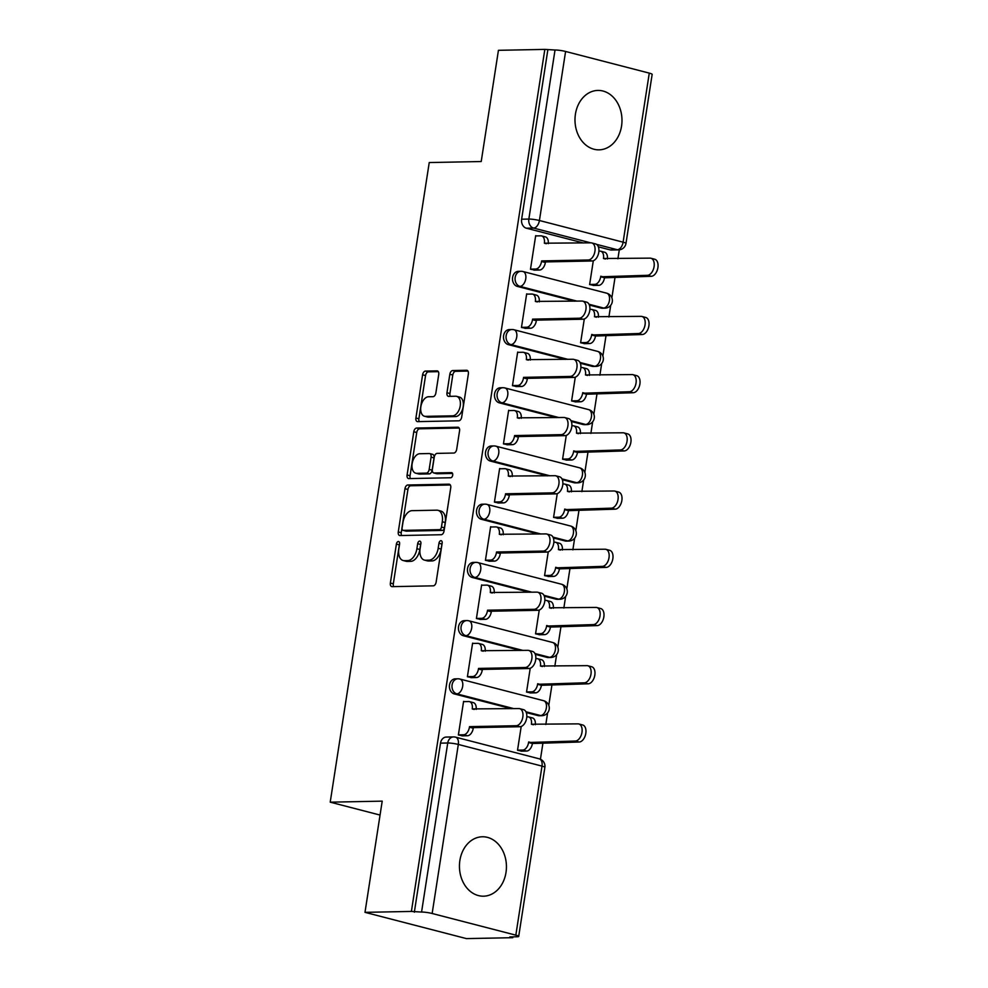 <?xml version="1.0" encoding="UTF-8"?>
<svg xmlns="http://www.w3.org/2000/svg" width="988" height="988" viewBox="0 0 988 988"><rect width="100%" height="100%" fill="white"/><g stroke="black" fill="none" stroke-linecap="round" stroke-linejoin="round"><path stroke-width="1.48" d="M398.386 541.51A2.618 1.568 -75.5 0 0 396.386 544.104L390.371 583.031A3.742 2.235 -75.5 0 0 391.717 586.6A3.742 2.235 -75.5 0 0 392.088 586.65L433.275 585.835A3.742 2.235 -75.5 0 0 436.14 582.13L442.155 543.202A2.618 1.568 -75.5 0 0 441.216 540.708A2.618 1.568 -75.5 0 0 440.957 540.671A2.618 1.568 -75.5 0 0 438.956 543.264L438.178 548.303A11.967 7.151 -75.5 0 1 429.039 560.171L425.606 560.245A11.967 7.151 -75.5 0 1 424.42 560.097A11.967 7.151 -75.5 0 1 420.098 548.661L420.876 543.622A2.618 1.568 -75.5 0 0 419.937 541.128A2.618 1.568 -75.5 0 0 419.678 541.091A2.618 1.568 -75.5 0 0 417.677 543.684L416.899 548.723A11.967 7.151 -75.5 0 1 407.76 560.591L404.327 560.665A11.967 7.151 -75.5 0 1 403.141 560.517A11.967 7.151 -75.5 0 1 398.819 549.081L399.597 544.042A2.618 1.568 -75.5 0 0 398.646 541.548A2.618 1.568 -75.5 0 0 398.386 541.51M399.609 543.906A2.618 1.568 -75.5 0 0 399.35 544.87L393.323 583.797A3.742 2.235 -75.5 0 0 393.73 586.613M442.179 543.067A2.618 1.568 -75.5 0 0 441.92 544.03L441.13 549.069L438.178 548.303M420.9 543.486A2.618 1.568 -75.5 0 0 420.629 544.45L419.851 549.489L416.899 548.723M575.424 114.163A29.714 23.502 88.9 0 0 599.074 149.843A29.714 23.502 88.9 0 0 621.551 126.106A29.714 23.502 88.9 0 0 597.901 90.427A29.714 23.502 88.9 0 0 575.424 114.163M459.877 860.511A29.714 23.502 88.9 0 0 483.527 896.19A29.714 23.502 88.9 0 0 506.004 872.453A29.714 23.502 88.9 0 0 482.354 836.774A29.714 23.502 88.9 0 0 459.877 860.511M589.367 305.057L601.05 308.083A7.62 6.027 88.9 0 0 602.359 308.231L604.928 308.182A7.62 6.027 -91.1 0 1 603.619 308.034L589.009 304.255M580.364 363.275L592.047 366.301A7.62 6.027 88.9 0 0 593.343 366.449L595.912 366.4A7.62 6.027 -91.1 0 1 594.603 366.252L580.005 362.473M571.348 421.493L583.031 424.507A7.62 6.027 88.9 0 0 584.34 424.667L586.897 424.618A7.62 6.027 -91.1 0 1 585.588 424.457L570.99 420.678M562.333 479.699L574.016 482.724A7.62 6.027 88.9 0 0 575.325 482.885L577.894 482.836A7.62 6.027 -91.1 0 1 576.584 482.675L561.974 478.896M553.317 537.917L565 540.942A7.62 6.027 88.9 0 0 566.309 541.103L568.878 541.041A7.62 6.027 -91.1 0 1 567.569 540.893L552.959 537.114M544.314 596.135L555.997 599.16A7.62 6.027 88.9 0 0 557.294 599.308L559.863 599.259A7.62 6.027 -91.1 0 1 558.553 599.111L543.956 595.332M535.298 654.352L546.981 657.378A7.62 6.027 88.9 0 0 548.291 657.526L550.847 657.477A7.62 6.027 -91.1 0 1 549.55 657.316L534.94 653.537M526.283 712.57L537.966 715.584A7.62 6.027 88.9 0 0 539.275 715.744L541.844 715.695A7.62 6.027 -91.1 0 1 540.535 715.534L525.925 711.755M438.734 374.477A3.742 2.235 -75.5 0 0 437.388 370.895A3.742 2.235 -75.5 0 0 437.017 370.858L425.458 371.08A3.742 2.235 -75.5 0 0 422.605 374.785L415.911 418.01A3.742 2.235 -75.5 0 0 417.269 421.592A3.742 2.235 -75.5 0 0 417.628 421.629L458.827 420.814A3.742 2.235 -75.5 0 0 461.68 417.109L468.374 373.884A3.742 2.235 -75.5 0 0 467.015 370.315A3.742 2.235 -75.5 0 0 466.657 370.265L452.689 370.549A3.742 2.235 -75.5 0 0 449.836 374.254L446.971 392.755A3.742 2.235 -75.5 0 0 448.33 396.324A3.742 2.235 -75.5 0 0 448.688 396.373L455.616 396.225A10.004 5.977 -75.5 0 1 456.604 396.349A10.004 5.977 -75.5 0 1 460.075 406.723A10.004 5.977 -75.5 0 1 452.578 415.825L425.47 416.368A10.004 5.977 -75.5 0 1 424.47 416.244A10.004 5.977 -75.5 0 1 421.012 405.87A10.004 5.977 -75.5 0 1 428.496 396.768L433.016 396.682A3.742 2.235 -75.5 0 0 435.869 392.965L438.734 374.477M432.151 913.492L515.835 935.154A7.62 1.013 -171.2 0 1 518.7 936.414A7.62 1.013 -171.2 0 1 517.082 936.772L509.857 936.92L512.809 937.686L466.422 938.6L364.992 912.344L382.208 801.145L330.214 802.17L429.237 162.551L481.218 161.526L498.434 50.314L544.833 49.4L411.391 911.43L421.567 912.06L447.737 743.001A7.62 6.027 -91.1 0 1 453.504 736.925L446.28 737.06A7.62 6.027 -91.1 0 0 440.512 743.149L447.737 743.001A7.62 1.013 -171.2 0 1 458.321 744.446L432.151 913.492A7.62 1.013 -171.2 0 0 421.567 912.06M364.992 912.344L411.391 911.43M407.822 484.997A3.742 2.235 -75.5 0 0 404.969 488.702L398.275 531.927A3.742 2.235 -75.5 0 0 399.634 535.508A3.742 2.235 -75.5 0 0 399.992 535.545L441.191 534.73A3.742 2.235 -75.5 0 0 444.044 531.025L450.738 487.8A3.742 2.235 -75.5 0 0 449.392 484.231A3.742 2.235 -75.5 0 0 449.021 484.182L407.822 484.997L410.786 485.763A3.742 2.235 -75.5 0 0 407.921 489.468L401.239 532.693A3.742 2.235 -75.5 0 0 401.634 535.521M407.093 474.969L413.787 431.744A3.742 2.235 -75.5 0 1 416.64 428.039L457.839 427.224A3.742 2.235 -75.5 0 1 458.21 427.273A3.742 2.235 -75.5 0 1 459.556 430.842L456.691 449.342A3.742 2.235 -75.5 0 1 453.838 453.047L437.128 453.381A3.742 2.235 -75.5 0 0 434.275 457.086L432.374 469.362A3.742 2.235 -75.5 0 0 433.732 472.931A3.742 2.235 -75.5 0 0 434.09 472.98L451.491 472.635A2.618 1.568 -75.5 0 1 451.751 472.659A2.618 1.568 -75.5 0 1 452.652 475.376A2.618 1.568 -75.5 0 1 450.701 477.76L408.81 478.587A3.742 2.235 -75.5 0 1 408.452 478.55A3.742 2.235 -75.5 0 1 407.093 474.969L410.057 475.734L416.738 432.509L413.787 431.744M610.065 249.865L617.29 249.729A7.62 6.027 -91.1 0 0 618.599 249.878L611.374 250.026A7.62 6.027 -91.1 0 1 610.065 249.865L598.382 246.839M583.476 242.986L526.382 228.203L533.606 228.067A7.62 6.027 -91.1 0 1 528.852 219.064L555.021 50.018A7.62 1.013 8.8 0 1 565.593 51.462L649.277 73.124A7.62 1.013 8.8 0 1 652.154 74.384L625.972 243.431A7.62 1.013 8.8 0 0 623.107 242.171L649.277 73.124M512.809 937.686L512.945 936.859M540.436 759.241L542.992 742.741M545.821 724.5L547.611 712.854M548.785 705.309L552.008 684.523M554.824 666.283L556.627 654.649M557.8 647.091L561.011 626.306M563.839 608.065L565.642 596.431M566.816 588.873L570.027 568.1M572.855 549.859L574.658 538.213M575.819 530.655L579.042 509.882M581.858 491.641L583.661 479.995M584.834 472.449L588.058 451.664M590.873 433.423L592.677 421.79M593.85 414.231L597.061 393.446M599.889 375.205L601.692 363.572M602.865 356.013L606.076 335.228M608.904 317L610.708 305.354M611.868 297.796L615.092 277.023M617.908 258.782L619.303 249.828M544.833 49.4L555.021 50.018M464.545 701.628L463.582 701.381L458.383 734.973L462.866 735.85M473.561 643.41L472.597 643.163L467.398 676.755L471.881 677.632M530.223 668.271L526.542 692.057L531.013 692.934M482.576 585.205L481.613 584.945L476.414 618.537L480.884 619.414M539.238 610.053L535.558 633.839L540.028 634.728M491.592 526.987L490.628 526.74L485.429 560.32L489.9 561.196M548.254 551.835L544.561 575.634L549.044 576.51M500.595 468.769L499.632 468.522L494.432 502.102L498.915 502.991M557.257 493.617L553.576 517.416L558.059 518.292M509.61 410.551L508.647 410.304L503.448 443.896L507.931 444.773M566.272 435.399L562.592 459.198L567.063 460.075M518.626 352.346L517.663 352.086L512.463 385.678L516.934 386.555M575.288 377.194L571.595 400.98L576.078 401.857M527.629 294.128L526.666 293.881L521.466 327.46L525.949 328.337M584.291 318.976L580.611 342.774L585.094 343.651M536.645 235.91L535.681 235.663L530.482 269.242L534.965 270.119M593.306 260.758L589.626 284.556L594.097 285.433M574.46 301.204L517.366 286.421L519.935 286.372A7.62 6.027 -91.1 0 1 515.081 278.196A7.62 6.027 -91.1 0 1 520.935 271.292L518.379 271.342A7.62 6.027 88.9 0 0 512.513 278.246A7.62 6.027 88.9 0 0 517.366 286.421M565.445 359.41L508.351 344.639L510.92 344.59A7.62 6.027 -91.1 0 1 506.066 336.414A7.62 6.027 -91.1 0 1 511.92 329.51L509.363 329.56A7.62 6.027 88.9 0 0 503.51 336.463A7.62 6.027 88.9 0 0 508.351 344.639M556.429 417.628L499.348 402.857L501.904 402.808A7.62 6.027 -91.1 0 1 497.063 394.632A7.62 6.027 -91.1 0 1 502.917 387.716L500.348 387.765A7.62 6.027 88.9 0 0 494.494 394.681A7.62 6.027 88.9 0 0 499.348 402.857M547.426 475.846L490.332 461.063L492.901 461.013A7.62 6.027 -91.1 0 1 488.047 452.837A7.62 6.027 -91.1 0 1 493.901 445.934L491.332 445.983A7.62 6.027 88.9 0 0 485.479 452.899A7.62 6.027 88.9 0 0 490.332 461.063M538.411 534.063L481.317 519.28L483.885 519.231A7.62 6.027 -91.1 0 1 479.032 511.055A7.62 6.027 -91.1 0 1 484.886 504.152L482.329 504.201A7.62 6.027 88.9 0 0 476.475 511.105A7.62 6.027 88.9 0 0 481.317 519.28M529.395 592.269L472.301 577.498L474.87 577.449A7.62 6.027 -91.1 0 1 470.029 569.273A7.62 6.027 -91.1 0 1 475.883 562.37L473.314 562.419A7.62 6.027 88.9 0 0 467.46 569.323A7.62 6.027 88.9 0 0 472.301 577.498M520.38 650.487L463.298 635.716L465.854 635.667A7.62 6.027 -91.1 0 1 461.013 627.491A7.62 6.027 -91.1 0 1 466.867 620.575L464.298 620.637A7.62 6.027 88.9 0 0 458.444 627.541A7.62 6.027 88.9 0 0 463.298 635.716M511.376 708.705L454.282 693.934L456.851 693.872A7.62 6.027 -91.1 0 1 451.998 685.709A7.62 6.027 -91.1 0 1 457.852 678.793L455.283 678.842A7.62 6.027 88.9 0 0 449.429 685.758A7.62 6.027 88.9 0 0 454.282 693.934M330.214 802.17L380.047 815.063M521.207 726.476L517.527 750.275L522.01 751.152M547.797 50.166L521.627 219.213A7.62 6.027 88.9 0 0 526.382 228.203M414.343 912.196L440.512 743.149M403.141 560.517L406.093 561.283A11.967 7.151 -75.5 0 0 407.278 561.431L404.327 560.665M419.851 549.489A11.967 7.151 -75.5 0 1 410.712 561.357L407.278 561.431M424.42 560.097L427.384 560.863A11.967 7.151 -75.5 0 0 428.57 560.999L425.606 560.245M441.13 549.069A11.967 7.151 -75.5 0 1 431.991 560.937L428.57 560.999M450.33 484.985L410.786 485.763M402.104 527.839A2.618 1.568 -75.5 0 0 403.055 530.346A2.618 1.568 -75.5 0 0 403.314 530.371L439.462 529.654A2.618 1.568 -75.5 0 0 441.463 527.061L442.291 521.75A11.967 7.151 -75.5 0 0 437.968 510.314A11.967 7.151 -75.5 0 0 436.782 510.179L412.07 510.66A11.967 7.151 -75.5 0 0 402.931 522.529L402.104 527.839M405.772 531.001A2.618 1.568 -75.5 0 0 406.006 531.112A2.618 1.568 -75.5 0 0 406.266 531.136L403.314 530.371M437.968 510.314L440.92 511.08A11.967 7.151 -75.5 0 1 445.242 522.516L444.427 527.827A2.618 1.568 -75.5 0 1 442.426 530.42L406.266 531.136M459.148 428.026L419.604 428.804A3.742 2.235 -75.5 0 0 416.738 432.509M436.338 473.561A3.742 2.235 -75.5 0 0 436.684 473.697A3.742 2.235 -75.5 0 0 437.054 473.746L452.541 473.437M419.789 453.727A10.004 5.977 -75.5 0 0 412.305 462.829A10.004 5.977 -75.5 0 0 415.775 473.203A10.004 5.977 -75.5 0 0 416.763 473.326L426.31 473.129A3.742 2.235 -75.5 0 0 429.175 469.424L431.077 457.148A3.742 2.235 -75.5 0 0 429.718 453.578A3.742 2.235 -75.5 0 0 429.348 453.529L419.789 453.727M415.775 473.203L418.727 473.968A10.004 5.977 -75.5 0 0 419.715 474.079L416.763 473.326M429.718 453.578L432.682 454.344A3.742 2.235 -75.5 0 1 434.028 457.913L432.127 470.189A3.742 2.235 -75.5 0 1 429.274 473.894L419.715 474.079M410.057 475.734A3.742 2.235 -75.5 0 0 410.452 478.563M424.47 416.244L427.434 417.01A10.004 5.977 -75.5 0 0 428.421 417.134L425.47 416.368M456.604 396.349L459.568 397.114A10.004 5.977 -75.5 0 1 463.026 407.488A10.004 5.977 -75.5 0 1 455.542 416.59L428.421 417.134M467.966 371.068L455.653 371.315A3.742 2.235 -75.5 0 0 452.788 375.02L449.935 393.52A3.742 2.235 -75.5 0 0 450.33 396.336M438.339 371.649L428.421 371.846A3.742 2.235 -75.5 0 0 425.556 375.551L418.875 418.776A3.742 2.235 -75.5 0 0 419.27 421.604M517.539 750.176L522.751 750.065A7.62 4.557 -75.5 0 0 528.568 742.507L575.288 741.037A8.756 5.236 -75.5 0 0 581.846 733.059A8.756 5.236 -75.5 0 0 578.807 723.969A8.756 5.236 -75.5 0 0 577.943 723.871L531.396 724.229A7.62 4.557 -75.5 0 0 528.642 716.942A7.62 4.557 -75.5 0 0 527.888 716.856L526.802 716.88M528.642 716.942L532.483 717.943A7.62 4.557 104.5 0 1 535.311 724.71M578.807 723.969L582.648 724.957A8.756 5.236 104.5 0 1 585.686 734.047A8.756 5.236 104.5 0 1 579.129 742.025L532.409 743.507A7.62 4.557 104.5 0 1 526.592 751.065L522.751 750.065M520.997 751.176L526.592 751.065M532.495 742.951L528.654 741.951M458.407 734.862L463.607 734.763A7.62 4.557 -75.5 0 0 469.424 727.205L473.264 728.205A7.62 4.557 104.5 0 1 467.448 735.751L461.853 735.862M469.51 726.649L516.144 725.723A8.756 5.236 -75.5 0 0 522.701 717.745A8.756 5.236 -75.5 0 0 519.663 708.655A8.756 5.236 -75.5 0 0 518.799 708.557L472.252 708.915A7.62 4.557 -75.5 0 0 469.498 701.641L473.351 702.629A7.62 4.557 104.5 0 1 476.167 709.396M519.663 708.655L523.504 709.656A8.756 5.236 104.5 0 1 526.542 718.745A8.756 5.236 104.5 0 1 519.984 726.723L473.351 727.637M469.498 701.641A7.62 4.557 -75.5 0 0 468.744 701.554L463.545 701.653M526.555 691.958L531.766 691.847A7.62 4.557 -75.5 0 0 537.583 684.301L584.291 682.819A8.756 5.236 -75.5 0 0 590.861 674.841A8.756 5.236 -75.5 0 0 587.823 665.751A8.756 5.236 -75.5 0 0 586.958 665.653L540.411 666.011A7.62 4.557 -75.5 0 0 537.657 658.724A7.62 4.557 -75.5 0 0 536.904 658.638L535.817 658.663M537.657 658.724L541.498 659.725A7.62 4.557 104.5 0 1 544.326 666.492M587.823 665.751L591.664 666.739A8.756 5.236 104.5 0 1 594.702 675.829A8.756 5.236 104.5 0 1 588.144 683.807L541.424 685.289A7.62 4.557 104.5 0 1 535.607 692.847L531.766 691.847M530.013 692.959L535.607 692.847M541.51 684.733L537.67 683.733M535.57 633.74L540.769 633.641A7.62 4.557 -75.5 0 0 546.586 626.083L593.306 624.601A8.756 5.236 -75.5 0 0 599.864 616.623A8.756 5.236 -75.5 0 0 596.826 607.534A8.756 5.236 -75.5 0 0 595.962 607.435L549.427 607.793A7.62 4.557 -75.5 0 0 546.673 600.506A7.62 4.557 -75.5 0 0 545.919 600.42L544.833 600.445M546.673 600.506L550.514 601.507A7.62 4.557 104.5 0 1 553.329 608.275M596.826 607.534L600.679 608.534A8.756 5.236 104.5 0 1 603.717 617.624A8.756 5.236 104.5 0 1 597.147 625.602L550.44 627.071A7.62 4.557 104.5 0 1 544.623 634.629L540.769 633.641M539.028 634.741L544.623 634.629M550.526 626.516L546.673 625.528M467.41 676.644L472.622 676.545A7.62 4.557 -75.5 0 0 478.439 668.987L482.28 669.988A7.62 4.557 104.5 0 1 476.463 677.546L470.868 677.657M478.525 668.431L525.159 667.505A8.756 5.236 -75.5 0 0 531.717 659.527A8.756 5.236 -75.5 0 0 528.679 650.437A8.756 5.236 -75.5 0 0 527.814 650.339L481.267 650.709A7.62 4.557 -75.5 0 0 478.513 643.423L482.354 644.411A7.62 4.557 104.5 0 1 485.182 651.191M528.679 650.437L532.52 651.438A8.756 5.236 104.5 0 1 535.558 660.527A8.756 5.236 104.5 0 1 529 668.505L482.366 669.419M478.513 643.423A7.62 4.557 -75.5 0 0 477.76 643.336L472.56 643.435M476.426 618.439L481.638 618.327A7.62 4.557 -75.5 0 0 487.455 610.769L491.295 611.77A7.62 4.557 104.5 0 1 485.479 619.328L479.884 619.439M487.541 610.214L534.162 609.3A8.756 5.236 -75.5 0 0 540.732 601.322A8.756 5.236 -75.5 0 0 537.694 592.232A8.756 5.236 -75.5 0 0 536.817 592.133L490.283 592.491A7.62 4.557 -75.5 0 0 487.529 585.205L491.369 586.205A7.62 4.557 104.5 0 1 494.198 592.973M537.694 592.232L541.535 593.22A8.756 5.236 104.5 0 1 544.573 602.31A8.756 5.236 104.5 0 1 538.015 610.288L491.382 611.214M487.529 585.205A7.62 4.557 -75.5 0 0 486.775 585.118L481.564 585.217M544.586 575.522L549.785 575.424A7.62 4.557 -75.5 0 0 555.602 567.865L602.322 566.383A8.756 5.236 -75.5 0 0 608.88 558.405A8.756 5.236 -75.5 0 0 605.842 549.316A8.756 5.236 -75.5 0 0 604.977 549.217L558.43 549.587A7.62 4.557 -75.5 0 0 555.676 542.301A7.62 4.557 -75.5 0 0 554.923 542.214L553.848 542.227M555.676 542.301L559.529 543.289A7.62 4.557 104.5 0 1 562.345 550.057M605.842 549.316L609.682 550.316A8.756 5.236 104.5 0 1 612.721 559.406A8.756 5.236 104.5 0 1 606.163 567.384L559.443 568.866A7.62 4.557 104.5 0 1 553.626 576.412L549.785 575.424M548.031 576.523L553.626 576.412M559.529 568.298L555.688 567.31M553.589 517.304L558.8 517.206A7.62 4.557 -75.5 0 0 564.617 509.647L611.337 508.165A8.756 5.236 -75.5 0 0 617.895 500.187A8.756 5.236 -75.5 0 0 614.857 491.11A8.756 5.236 -75.5 0 0 613.993 490.999L567.445 491.369A7.62 4.557 -75.5 0 0 564.691 484.083A7.62 4.557 -75.5 0 0 563.938 483.997L562.851 484.021M564.691 484.083L568.532 485.071A7.62 4.557 104.5 0 1 571.36 491.851M614.857 491.11L618.698 492.098A8.756 5.236 104.5 0 1 621.736 501.188A8.756 5.236 104.5 0 1 615.178 509.166L568.458 510.648A7.62 4.557 104.5 0 1 562.641 518.206L558.8 517.206M557.047 518.317L562.641 518.206M568.545 510.092L564.704 509.092M562.604 459.099L567.804 458.988A7.62 4.557 -75.5 0 0 573.633 451.442L620.341 449.96A8.756 5.236 -75.5 0 0 626.911 441.982A8.756 5.236 -75.5 0 0 623.873 432.892A8.756 5.236 -75.5 0 0 622.996 432.793L576.461 433.152A7.62 4.557 -75.5 0 0 573.707 425.865A7.62 4.557 -75.5 0 0 572.954 425.779L571.867 425.803M573.707 425.865L577.548 426.865A7.62 4.557 104.5 0 1 580.376 433.633M623.873 432.892L627.713 433.88A8.756 5.236 104.5 0 1 630.752 442.97A8.756 5.236 104.5 0 1 624.194 450.948L577.474 452.43A7.62 4.557 104.5 0 1 571.657 459.988L567.804 458.988M566.062 460.099L571.657 459.988M577.56 451.874L573.719 450.874M485.441 560.221L490.641 560.11A7.62 4.557 -75.5 0 0 496.458 552.564L500.311 553.552A7.62 4.557 104.5 0 1 494.494 561.11L488.899 561.221M496.544 551.996L543.178 551.082A8.756 5.236 -75.5 0 0 549.736 543.104A8.756 5.236 -75.5 0 0 546.697 534.014A8.756 5.236 -75.5 0 0 545.833 533.915L499.298 534.273A7.62 4.557 -75.5 0 0 496.544 526.987L500.385 527.987A7.62 4.557 104.5 0 1 503.201 534.755M546.697 534.014L550.551 535.002A8.756 5.236 104.5 0 1 553.589 544.092A8.756 5.236 104.5 0 1 547.019 552.07L500.397 552.996M496.544 526.987A7.62 4.557 -75.5 0 0 495.791 526.9L490.579 527.012M494.457 502.003L499.656 501.904A7.62 4.557 -75.5 0 0 505.473 494.346L509.314 495.334A7.62 4.557 104.5 0 1 503.497 502.892L497.903 503.003M505.56 493.79L552.193 492.864A8.756 5.236 -75.5 0 0 558.751 484.886A8.756 5.236 -75.5 0 0 555.713 475.796A8.756 5.236 -75.5 0 0 554.848 475.697L508.301 476.055A7.62 4.557 -75.5 0 0 505.547 468.769L509.4 469.769A7.62 4.557 104.5 0 1 512.216 476.537M555.713 475.796L559.554 476.796A8.756 5.236 104.5 0 1 562.592 485.886A8.756 5.236 104.5 0 1 556.034 493.864L509.4 494.778M505.547 468.769A7.62 4.557 -75.5 0 0 504.794 468.683L499.595 468.794M503.46 443.785L508.672 443.686A7.62 4.557 -75.5 0 0 514.489 436.128L518.33 437.128A7.62 4.557 104.5 0 1 512.513 444.674L506.918 444.785M514.575 435.572L561.196 434.646A8.756 5.236 -75.5 0 0 567.767 426.668A8.756 5.236 -75.5 0 0 564.728 417.578A8.756 5.236 -75.5 0 0 563.864 417.479L517.317 417.85A7.62 4.557 -75.5 0 0 514.563 410.563L518.404 411.551A7.62 4.557 104.5 0 1 521.232 418.319M564.728 417.578L568.569 418.579A8.756 5.236 104.5 0 1 571.607 427.668A8.756 5.236 104.5 0 1 565.05 435.646L518.416 436.56M514.563 410.563A7.62 4.557 -75.5 0 0 513.809 410.477L508.61 410.576M571.62 400.881L576.819 400.782A7.62 4.557 -75.5 0 0 582.636 393.224L629.356 391.742A8.756 5.236 -75.5 0 0 635.914 383.764A8.756 5.236 -75.5 0 0 632.876 374.674A8.756 5.236 -75.5 0 0 632.011 374.576L585.476 374.934A7.62 4.557 -75.5 0 0 582.722 367.647A7.62 4.557 -75.5 0 0 581.969 367.561L580.882 367.585M582.722 367.647L586.563 368.648A7.62 4.557 104.5 0 1 589.379 375.415M632.876 374.674L636.729 375.675A8.756 5.236 104.5 0 1 639.767 384.752A8.756 5.236 104.5 0 1 633.197 392.73L586.489 394.212A7.62 4.557 104.5 0 1 580.66 401.77L576.819 400.782M575.078 401.881L580.66 401.77M586.576 393.656L582.722 392.656M512.476 385.567L517.675 385.468A7.62 4.557 -75.5 0 0 523.504 377.91L527.345 378.91A7.62 4.557 104.5 0 1 521.528 386.469L515.934 386.58M523.591 377.354L570.212 376.428A8.756 5.236 -75.5 0 0 576.782 368.45A8.756 5.236 -75.5 0 0 573.744 359.373A8.756 5.236 -75.5 0 0 572.867 359.262L526.332 359.632A7.62 4.557 -75.5 0 0 523.578 352.346L527.419 353.334A7.62 4.557 104.5 0 1 530.247 360.114M573.744 359.373L577.585 360.361A8.756 5.236 104.5 0 1 580.623 369.45A8.756 5.236 104.5 0 1 574.053 377.428L527.431 378.355M523.578 352.346A7.62 4.557 -75.5 0 0 522.825 352.259L517.613 352.358M580.635 342.663L585.835 342.564A7.62 4.557 -75.5 0 0 591.651 335.006L638.371 333.524A8.756 5.236 -75.5 0 0 644.929 325.546A8.756 5.236 -75.5 0 0 641.891 316.456A8.756 5.236 -75.5 0 0 641.027 316.358L594.48 316.716A7.62 4.557 -75.5 0 0 591.726 309.442A7.62 4.557 -75.5 0 0 590.972 309.355L589.898 309.368M591.726 309.442L595.579 310.43A7.62 4.557 104.5 0 1 598.395 317.197M641.891 316.456L645.732 317.457A8.756 5.236 104.5 0 1 648.77 326.546A8.756 5.236 104.5 0 1 642.212 334.524L595.492 336.006A7.62 4.557 104.5 0 1 589.675 343.552L585.835 342.564M584.081 343.663L589.675 343.552M595.579 335.438L591.738 334.45M521.491 327.361L526.69 327.25A7.62 4.557 -75.5 0 0 532.507 319.704L536.361 320.692A7.62 4.557 104.5 0 1 530.531 328.251L524.949 328.362M532.594 319.136L579.227 318.222A8.756 5.236 -75.5 0 0 585.785 310.244A8.756 5.236 -75.5 0 0 582.747 301.155A8.756 5.236 -75.5 0 0 581.883 301.056L535.335 301.414A7.62 4.557 -75.5 0 0 532.594 294.128L536.435 295.128A7.62 4.557 104.5 0 1 539.25 301.896M582.747 301.155L586.6 302.143A8.756 5.236 104.5 0 1 589.638 311.232A8.756 5.236 104.5 0 1 583.068 319.21L536.447 320.137M532.594 294.128A7.62 4.557 -75.5 0 0 531.828 294.041L526.629 294.14M589.638 284.445L594.85 284.346A7.62 4.557 -75.5 0 0 600.667 276.788L647.375 275.306A8.756 5.236 -75.5 0 0 653.945 267.328A8.756 5.236 -75.5 0 0 650.907 258.238A8.756 5.236 -75.5 0 0 650.042 258.14L603.495 258.51A7.62 4.557 -75.5 0 0 600.741 251.224A7.62 4.557 -75.5 0 0 599.988 251.137L598.901 251.162M600.741 251.224L604.582 252.212A7.62 4.557 104.5 0 1 607.41 258.992M650.907 258.238L654.748 259.239A8.756 5.236 104.5 0 1 657.786 268.328A8.756 5.236 104.5 0 1 651.228 276.307L604.508 277.789A7.62 4.557 104.5 0 1 598.691 285.347L594.85 284.346M593.096 285.458L598.691 285.347M604.594 277.22L600.753 276.232M530.494 269.144L535.706 269.045A7.62 4.557 -75.5 0 0 541.523 261.487L545.364 262.475A7.62 4.557 104.5 0 1 539.547 270.033L533.952 270.144M541.609 260.918L588.243 260.005A8.756 5.236 -75.5 0 0 594.801 252.026A8.756 5.236 -75.5 0 0 591.763 242.937A8.756 5.236 -75.5 0 0 590.898 242.838L544.351 243.196A7.62 4.557 -75.5 0 0 541.597 235.91L545.45 236.91A7.62 4.557 104.5 0 1 548.266 243.678M591.763 242.937L595.603 243.937A8.756 5.236 104.5 0 1 598.642 253.014A8.756 5.236 104.5 0 1 592.084 260.993L545.45 261.919M541.597 235.91A7.62 4.557 -75.5 0 0 540.844 235.823L535.644 235.934M399.35 544.87L396.386 544.104M441.92 544.03L438.956 543.264M420.629 544.45L417.677 543.684M601.05 308.083L603.619 308.034A7.62 4.557 -75.5 0 0 609.435 300.476A7.62 4.557 104.5 0 0 606.681 293.189L522.998 271.527A7.62 4.557 104.5 0 1 525.752 278.814A7.62 4.557 104.5 0 1 519.935 286.372L577.029 301.142M592.047 366.301L594.603 366.252A7.62 4.557 -75.5 0 0 600.42 358.693A7.62 4.557 104.5 0 0 597.666 351.407L513.982 329.745A7.62 4.557 104.5 0 1 516.736 337.031A7.62 4.557 104.5 0 1 510.92 344.59L568.014 359.36M583.031 424.507L585.588 424.457A7.62 4.557 -75.5 0 0 591.417 416.911A7.62 4.557 104.5 0 0 588.663 409.625L504.967 387.963A7.62 4.557 104.5 0 1 507.721 395.249A7.62 4.557 104.5 0 1 501.904 402.808L558.998 417.578M574.016 482.724L576.584 482.675A7.62 4.557 -75.5 0 0 582.401 475.117A7.62 4.557 104.5 0 0 579.647 467.843L495.964 446.181A7.62 4.557 104.5 0 1 498.718 453.467A7.62 4.557 104.5 0 1 492.901 461.013L549.983 475.796M565 540.942L567.569 540.893A7.62 4.557 -75.5 0 0 573.386 533.335A7.62 4.557 104.5 0 0 570.632 526.048L486.948 504.386A7.62 4.557 104.5 0 1 489.702 511.673A7.62 4.557 104.5 0 1 483.885 519.231L540.979 534.014M555.997 599.16L558.553 599.111A7.62 4.557 -75.5 0 0 564.37 591.553A7.62 4.557 104.5 0 0 561.616 584.266L477.933 562.604A7.62 4.557 104.5 0 1 480.687 569.891A7.62 4.557 104.5 0 1 474.87 577.449L531.964 592.22M546.981 657.378L549.55 657.316A7.62 4.557 -75.5 0 0 555.367 649.771A7.62 4.557 104.5 0 0 552.613 642.484L468.93 620.822A7.62 4.557 104.5 0 1 471.684 628.109A7.62 4.557 104.5 0 1 465.854 635.667L522.948 650.437M537.966 715.584L540.535 715.534A7.62 4.557 -75.5 0 0 546.352 707.976A7.62 4.557 104.5 0 0 543.598 700.702L459.914 679.04A7.62 4.557 104.5 0 1 462.668 686.327A7.62 4.557 104.5 0 1 456.851 693.872L513.933 708.655M565.593 51.462L539.423 220.509L623.107 242.171A7.62 4.557 104.5 0 1 617.29 249.729L596.567 244.357M590.701 242.838L533.606 228.067A7.62 4.557 104.5 0 0 539.423 220.509A7.62 1.013 -171.2 0 0 528.852 219.064L521.627 219.213M515.835 935.154L542.004 766.108L458.321 744.446A7.62 4.557 -75.5 0 0 455.567 737.159A7.62 7.62 0 0 0 453.504 736.925M459.161 678.954A7.62 4.557 104.5 0 1 459.914 679.04A7.62 7.62 0 0 0 457.852 678.793M468.176 620.736A7.62 4.557 104.5 0 1 468.93 620.822A7.62 7.62 0 0 0 466.867 620.575M477.179 562.518A7.62 4.557 104.5 0 1 477.933 562.604A7.62 7.62 0 0 0 475.883 562.37M486.195 504.3A7.62 4.557 104.5 0 1 486.948 504.386A7.62 7.62 0 0 0 484.886 504.152M495.21 446.094A7.62 4.557 104.5 0 1 495.964 446.181A7.62 7.62 0 0 0 493.901 445.934M504.213 387.876A7.62 4.557 104.5 0 1 504.967 387.963A7.62 7.62 0 0 0 502.917 387.716M513.229 329.659A7.62 4.557 104.5 0 1 513.982 329.745A7.62 7.62 0 0 0 511.92 329.51M522.244 271.441A7.62 4.557 104.5 0 1 522.998 271.527A7.62 7.62 0 0 0 520.935 271.292M539.25 758.821A7.62 4.557 -75.5 0 1 542.004 766.108A7.62 1.013 8.8 0 1 544.87 767.367A7.62 7.62 0 0 0 539.25 758.821L455.567 737.159M410.712 561.357L407.76 560.591M431.991 560.937L429.039 560.171M393.323 583.797L390.371 583.031M449.725 484.367L449.021 484.182M401.239 532.693L398.275 531.927M407.921 489.468L404.969 488.702M442.426 530.42L439.462 529.654M444.427 527.827L441.463 527.061M445.242 522.516L442.291 521.75M419.604 428.804L416.64 428.039M458.543 427.409L457.839 427.224M437.054 473.746L434.09 472.98M429.274 473.894L426.31 473.129M432.127 470.189L429.175 469.424M434.028 457.913L431.077 457.148M455.542 416.59L452.578 415.825M449.935 393.52L446.971 392.755M452.788 375.02L449.836 374.254M455.653 371.315L452.689 370.549M467.361 370.451L466.657 370.265M418.875 418.776L415.911 418.01M425.556 375.551L422.605 374.785M428.421 371.846L425.458 371.08M437.733 371.043L437.017 370.858M533.397 724.747L531.396 724.229M532.409 743.507L528.568 742.507M579.129 742.025L575.288 741.037M469.424 727.205L473.264 728.205M463.607 734.763L467.448 735.751M472.252 708.915L474.265 709.433M516.144 725.723L519.984 726.723M542.412 666.53L540.411 666.011M541.424 685.289L537.583 684.301M588.144 683.807L584.291 682.819M551.428 608.312L549.427 607.793M550.44 627.071L546.586 626.083M597.147 625.602L593.306 624.601M478.439 668.987L482.28 669.988M472.622 676.545L476.463 677.546M481.267 650.709L483.268 651.228M525.159 667.505L529 668.505M487.455 610.769L491.295 611.77M481.638 618.327L485.479 619.328M490.283 592.491L492.283 593.01M534.162 609.3L538.015 610.288M560.443 550.094L558.43 549.587M559.443 568.866L555.602 567.865M606.163 567.384L602.322 566.383M569.446 491.888L567.445 491.369M568.458 510.648L564.617 509.647M615.178 509.166L611.337 508.165M578.462 433.67L576.461 433.152M577.474 452.43L573.633 451.442M624.194 450.948L620.341 449.96M496.458 552.564L500.311 553.552M490.641 560.11L494.494 561.11M499.298 534.273L501.299 534.792M543.178 551.082L547.019 552.07M505.473 494.346L509.314 495.334M499.656 501.904L503.497 502.892M508.301 476.055L510.314 476.574M552.193 492.864L556.034 493.864M514.489 436.128L518.33 437.128M508.672 443.686L512.513 444.674M517.317 417.85L519.317 418.356M561.196 434.646L565.05 435.646M587.477 375.452L585.476 374.934M586.489 394.212L582.636 393.224M633.197 392.73L629.356 391.742M523.504 377.91L527.345 378.91M517.675 385.468L521.528 386.469M526.332 359.632L528.333 360.151M570.212 376.428L574.053 377.428M596.48 317.234L594.48 316.716M595.492 336.006L591.651 335.006M642.212 334.524L638.371 333.524M532.507 319.704L536.361 320.692M526.69 327.25L530.531 328.251M535.335 301.414L537.349 301.933M579.227 318.222L583.068 319.21M605.496 259.029L603.495 258.51M604.508 277.789L600.667 276.788M651.228 276.307L647.375 275.306M541.523 261.487L545.364 262.475M535.706 269.045L539.547 270.033M544.351 243.196L546.352 243.715M588.243 260.005L592.084 260.993M541.844 715.695A7.62 7.62 0 0 0 543.598 700.702M550.847 657.477A7.62 7.62 0 0 0 552.613 642.484M559.863 599.259A7.62 7.62 0 0 0 561.616 584.266M568.878 541.041A7.62 7.62 0 0 0 570.632 526.048M577.894 482.836A7.62 7.62 0 0 0 579.647 467.843M586.897 424.618A7.62 7.62 0 0 0 588.663 409.625M595.912 366.4A7.62 7.62 0 0 0 597.666 351.407M604.928 308.182A7.62 7.62 0 0 0 606.681 293.189M618.599 249.878A7.62 7.62 0 0 0 625.972 243.431M518.7 936.414L544.87 767.367M406.006 531.112L403.055 530.346M436.684 473.697L433.732 472.931"/></g></svg>
